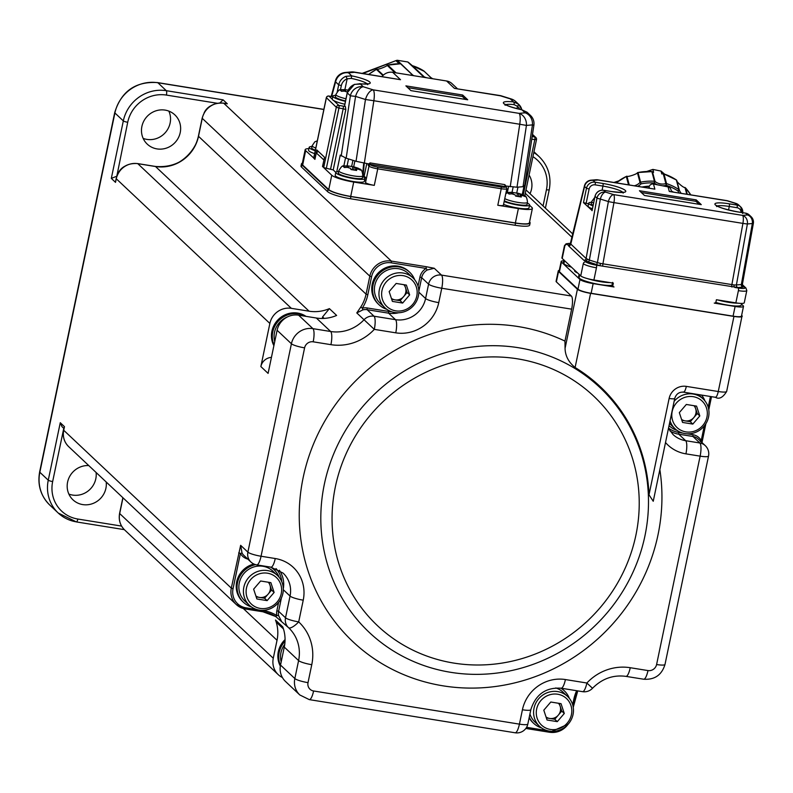 <?xml version="1.0" encoding="UTF-8"?>
<svg xmlns="http://www.w3.org/2000/svg" width="793" height="793" viewBox="0 0 793 793"><rect width="100%" height="100%" fill="white"/><g stroke="black" fill="none" stroke-linecap="round" stroke-linejoin="round"><path stroke-width="1.19" d="M115.976 180.199L115.52 182.36L111.317 178.385L123.321 120.903L114.906 112.973L39.838 472.261L48.264 480.191L60.268 422.709L64.481 426.674L63.727 430.272L231.298 588.119L240.646 545.326L247.882 552.146A11.171 1.883 11.8 0 0 261.056 556.24L304.591 347.849A11.171 1.883 -168.2 0 1 291.418 343.756L277.104 330.275L268.093 373.384L260.857 366.564L269.868 323.445A18.616 17.694 -46.7 0 1 291.358 308.338L309.101 311.203A37.231 35.398 -46.7 0 0 329.392 308.626L322.582 316.922L322.255 318.479M116.829 176.224L111.317 178.385M204.118 112.874A14.145 13.451 -46.7 0 1 210.74 105.846M179.228 162.079A41.702 39.64 133.3 0 0 195.425 144.881M118.137 173.3A14.145 13.451 -46.7 0 1 124.759 166.262M63.955 428.527L61.973 426.654L60.268 422.709M64.164 428.18L64.481 426.674M282.397 677.519A18.616 17.694 -46.7 0 1 278.254 674.655A18.616 17.694 -46.7 0 1 273.278 658.249L277.035 640.278A37.231 35.398 -46.7 0 0 275.488 620.037L278.016 623.804L283.458 628.928M219.839 102.941L223.091 99.839L227.304 103.804L223.755 103.239A3.727 0.971 -80.8 0 0 223.586 103.149C212.593 102.456 205.446 107.451 202.165 118.147L198.409 136.118A3.727 0.624 -168.2 0 1 198.577 135.98M225.747 103.556L227.304 103.804M157.004 148.906A20.103 19.111 -46.7 0 1 147.27 144.148A20.103 19.111 -46.7 0 1 143.82 121.071A20.103 19.111 -46.7 0 1 165.113 110.108A20.103 19.111 -46.7 0 1 174.847 114.866A20.103 19.111 -46.7 0 1 180.219 132.59A20.103 19.111 -46.7 0 1 157.004 148.906M106.212 482.005A20.103 19.111 -46.7 0 1 105.915 488.27A20.103 19.111 -46.7 0 1 92.365 503.704A20.103 19.111 -46.7 0 1 72.966 499.818A20.103 19.111 -46.7 0 1 67.593 482.104A20.103 19.111 -46.7 0 1 88.766 465.57M529.565 221.921L529.615 221.961A19.359 3.261 -168.2 0 1 530.111 222.942L529.665 225.103A19.359 3.261 -168.2 0 1 515.093 225.271L350.437 198.736A19.359 3.261 -168.2 0 1 327.598 191.638L301.499 167.045A19.359 3.261 -168.2 0 1 301.003 166.064L301.449 163.903A19.359 3.261 -168.2 0 1 302.361 163.18M530.111 222.942A19.359 3.261 -168.2 0 1 515.539 223.111L350.883 196.585A19.359 3.261 -168.2 0 1 328.054 189.487L301.955 164.894A19.359 3.261 -168.2 0 1 301.449 163.903M168.85 111.109A20.103 19.111 -46.7 0 1 170.118 123.074A20.103 19.111 -46.7 0 1 143.156 138.388M96.112 472.489A20.103 19.111 -46.7 0 1 95.814 478.754A20.103 19.111 -46.7 0 1 68.852 494.069M529.09 175.065A20.103 19.111 -46.7 0 1 531.518 189.19A20.103 19.111 -46.7 0 1 530.021 193.68M529.546 205.248L531.905 207.469A18.616 3.132 -168.2 0 1 532.39 208.42L529.387 222.793A18.616 3.132 -168.2 0 1 515.371 222.952L350.714 196.426A18.616 3.132 -168.2 0 1 328.758 189.596L302.658 165.013A18.616 3.132 -168.2 0 1 302.183 164.062L305.176 149.689A18.616 3.132 -168.2 0 1 308.903 148.618M532.39 208.42A18.616 3.132 -168.2 0 1 518.374 208.579L497.796 205.268L501.245 188.734L377.755 168.84L374.296 185.364L353.718 182.053A18.616 3.132 -168.2 0 1 331.761 175.223L323.683 167.61L336.291 107.253A2.23 2.121 -46.7 0 1 338.869 105.439L333.665 100.533M313.79 158.055L305.662 150.64A18.616 3.132 -168.2 0 1 305.176 149.689M318.35 151.413L316.278 152.9L314.92 159.363L314.335 158.808A2.23 0.585 -80.8 0 0 314.434 158.858A2.23 0.585 -80.8 0 0 315.287 157.123L316.794 149.946L324.535 157.242L323.038 164.429A2.23 0.585 -80.8 0 0 323.088 167.055L322.503 166.5L324.109 159.274M335.786 172.368L333.209 169.94L323.683 167.61M374.296 185.364A7.444 1.249 -168.2 0 1 365.523 182.638L366.326 178.237L364.146 176.185A14.145 2.379 11.8 0 0 363.194 175.521L362.926 175.263M365.811 180.725A17.129 2.885 11.8 0 0 364.631 179.981M362.679 176.571A14.898 2.508 -168.2 0 1 364.552 177.741A14.898 2.508 -168.2 0 1 364.939 178.494L364.344 181.369A14.898 2.508 -168.2 0 1 351.2 181.161A14.898 2.508 -168.2 0 1 335.568 176.036A14.898 2.508 -168.2 0 1 335.181 175.283L335.786 172.408A14.898 2.508 -168.2 0 1 338.621 171.546M326.32 168.433L338.928 108.066L336.291 107.253L326.409 97.698M332.247 99.194L328.936 96.082A2.23 2.121 133.3 0 0 326.359 97.896L313.741 158.253M314.633 153.604A14.898 2.508 -168.2 0 1 308.953 150.967A14.898 2.508 -168.2 0 1 308.576 150.214L309.171 147.339A14.898 2.508 -168.2 0 1 312.016 146.487M322.801 155.597L320.828 153.743M532.43 134.81L534.76 137.001A2.23 2.121 -46.7 0 1 536.435 139.499L534.809 139.627L523.261 194.929M506.846 188.675L506.261 186.979A1.487 1.417 133.3 0 0 505.537 186.633A5.957 1.001 -168.2 0 1 501.206 186.979L501.245 188.734A7.444 1.249 -168.2 0 0 506.846 188.675L503.396 205.199A7.444 1.249 -168.2 0 1 497.796 205.268M527.335 203.107A14.898 2.508 -168.2 0 1 529.209 204.267A14.898 2.508 -168.2 0 1 529.595 205.02L529 207.895A14.898 2.508 -168.2 0 1 519.405 208.272A14.898 2.508 -168.2 0 1 503.575 204.366M362.758 172.933L363.719 163.12M345.5 157.985L343.855 165.886M505.537 186.633L370.123 164.369L370.034 162.912L368.854 163.953L356.037 161.296L346.154 158.194L340.247 155.061L336.757 171.764M346.154 158.194L355.571 96.389L350.377 95.814L347.284 92.9L344.588 105.836L345.391 106.599L345.817 109.573L333.209 169.94M364.939 178.494A14.898 2.508 -168.2 0 1 351.805 178.286A14.898 2.508 -168.2 0 1 336.163 173.161A14.898 2.508 -168.2 0 1 335.786 172.408M332.743 96.696L328.936 96.082A2.23 0.585 -80.8 0 0 328.837 96.032A2.23 0.585 -80.8 0 0 328.718 96.052M315.237 150.729A14.898 2.508 -168.2 0 1 309.557 148.093A14.898 2.508 -168.2 0 1 309.171 147.339M354.055 72.044A11.171 11.171 0 0 0 351.289 71.945A11.171 9.625 84.9 0 1 354.53 72.292A11.171 2.914 99.2 0 0 354.055 72.044L400.515 79.706L392.654 72.302A11.171 10.616 133.3 0 0 382.018 76.554M392.654 72.302L446.588 80.985A11.171 10.616 -46.7 0 1 452 83.632L457.363 88.687M454.448 88.39L499.957 95.547A11.171 2.914 -80.8 0 1 500.433 95.804L454.448 88.39L446.588 80.985M532.162 136.584L534.76 137.001A2.23 0.585 99.2 0 1 534.809 139.627L531.776 139.142M523.955 186.533L522.29 194.493M516.709 193.125L517.958 187.138M529.595 205.02A14.898 2.508 -168.2 0 1 520 205.397A14.898 2.508 -168.2 0 1 504.17 201.491M363.194 175.521L364.245 163.209M341.208 155.973L350.377 95.814A11.171 10.616 -46.7 0 1 363.283 86.754L360.062 83.721L354.392 84.484M353.143 178.068A12.291 2.072 -168.2 0 1 338.333 172.933L338.78 170.782A12.291 2.072 -168.2 0 0 353.589 175.907A12.291 2.072 -168.2 0 0 362.837 175.808L362.391 177.959A12.291 2.072 -168.2 0 1 353.143 178.068M367.238 83.919A16.752 2.815 11.8 0 0 351.259 78.398L347.156 78.844L344.905 89.609M337.243 91.76L338.7 84.811A11.171 10.616 -46.7 0 1 345.976 76.326L351.715 75.86L348.504 72.827A11.171 10.616 133.3 0 0 335.608 81.897A11.171 4.024 -164.8 0 1 335.469 80.688L331.206 96.409M315.346 150.194A12.291 2.072 -168.2 0 1 311.728 147.875L312.174 145.714A12.291 2.072 -168.2 0 0 315.802 148.033M467.711 99.779L410.933 90.63L405.887 85.872L462.666 95.021L467.711 99.779M518.434 104.121A11.171 10.616 -46.7 0 1 518.82 104.468L515.728 101.554A11.171 10.616 133.3 0 0 510.315 98.897A11.171 5.551 -72.6 0 1 511.406 99.016L501.523 95.923A11.171 5.551 107.4 0 0 500.433 95.804L510.315 98.897L513.537 101.93L518.434 104.121A2.23 0.694 130.3 0 1 517.482 106.292L514.072 104.626A16.752 2.815 11.8 0 0 505.746 104.706M524.312 185.473L523.023 186.692L516.996 187.227L505.696 185.998L504.883 184.64L504.972 186.097A1.487 1.417 -46.7 0 1 505.696 186.444L506.261 186.979M524.629 185.998L533.887 125.284L532.45 124.888A11.171 9.625 -95.1 0 0 525.095 112.824L521.883 109.791L527.018 112.2A2.23 0.694 -49.7 0 0 527.008 112.19L527.414 112.556A11.171 10.616 133.3 0 0 527.028 112.21L521.883 109.791A18.992 3.192 -168.2 0 1 503.872 103.635A18.992 3.192 -168.2 0 1 513.537 101.93A2.23 1.071 -83.5 0 1 514.072 104.626M356.037 161.296L365.464 99.492L355.571 96.389A11.171 5.551 -72.6 0 1 363.283 86.754L373.166 89.847A11.171 2.914 99.2 0 1 373.85 100.741L365.464 99.492A11.171 5.551 -72.6 0 1 373.166 89.847L519.068 113.359A11.171 9.625 84.9 0 1 526.423 125.423L519.752 124.243A11.171 2.914 -80.8 0 0 519.068 113.359L525.095 112.824A11.171 10.616 -46.7 0 1 530.507 115.471L527.414 112.556M504.774 198.627A12.291 2.072 -168.2 0 0 518.245 202.443A12.291 2.072 -168.2 0 0 527.494 202.334L527.048 204.495A12.291 2.072 -168.2 0 1 517.799 204.594A12.291 2.072 -168.2 0 1 504.318 200.778M345.976 76.326L347.156 78.844A8.941 8.495 133.3 0 0 341.337 85.624L340.465 89.768M400.515 79.706L354.53 72.292L348.504 72.827A11.171 9.625 -95.1 0 0 345.262 72.48A11.171 11.171 0 0 0 335.469 80.688M407.79 87.666L462.359 96.459L462.666 95.021M462.359 96.459L465.511 99.422M355.224 170.059L355.522 168.641L356.652 170.465L350.972 169.553L350.437 168.275A6.334 1.061 -168.2 0 1 347.364 167.323L344.39 167.511L343.042 166.243L346.016 166.054A6.334 1.061 -168.2 0 1 347.909 165.896L353.589 166.817A6.334 1.061 -168.2 0 1 356.662 167.769L359.794 169.048C361.39 169.206 362.401 171.457 362.837 175.808M352.201 169.593L352.776 166.817L356.662 167.769M359.259 169.365L359.368 168.869L360.716 170.138L358.01 169.038A6.334 1.061 -168.2 0 1 356.116 169.196M317.15 141.58L316.437 141.174L317.269 140.976M519.881 196.585L520.178 195.167L521.308 197.001L515.628 196.079L515.093 194.81A6.334 1.061 -168.2 0 1 512.02 193.849L509.047 194.037L507.698 192.768L510.672 192.58A6.334 1.061 -168.2 0 1 512.565 192.431L518.245 193.343A6.334 1.061 -168.2 0 1 521.318 194.295L524.451 195.574C526.046 195.732 527.058 197.982 527.494 202.334M516.858 196.119L517.433 193.353L521.318 194.295M523.915 195.891L524.024 195.395L525.372 196.664L522.666 195.564A6.334 1.061 -168.2 0 1 520.773 195.722M347.364 167.323L350.437 168.275M348.286 167.472L348.504 166.451L346.016 166.054M348.504 166.451L347.909 165.896M353.678 169.761L354.174 167.373M355.522 168.641L358.01 169.038M512.02 193.849L515.093 194.81M512.942 193.998L513.16 192.986L510.672 192.58M513.16 192.986L512.565 192.431M518.335 196.287L518.83 193.898M520.178 195.167L522.666 195.564M426.793 77.803A48.779 46.361 133.3 0 0 424.414 77.02L424.542 77.436M423.948 77.337L423.759 77.03A11.915 11.33 -46.7 0 1 423.155 77.208M431.977 78.636L423.789 70.914A48.779 46.361 133.3 0 0 412.39 65.69L424.414 77.02A1.12 1.061 133.3 0 0 423.759 77.03L407.751 61.963L397.263 60.278L413.312 75.622M412.796 75.543L412.647 75.127A48.779 46.361 133.3 0 0 410.11 75.107M432.78 78.765L430.976 77.664M395.737 60.714L397.263 60.278A7.444 7.078 -46.7 0 0 395.905 60.645L399.166 63.727M407.751 61.963L408.871 62.736A7.444 7.078 133.3 0 0 407.751 61.963M400.653 63.787L400.624 63.797A48.779 46.361 133.3 0 0 387.856 65.125L387.093 65.284C387.569 66.156 376.794 70.27 376.883 69.14L383.297 75.176M412.142 65.591L423.997 71.231M396.054 72.847L387.856 65.125L387.093 65.284L394.934 72.669M382.91 75.543L376.427 69.437L376.883 69.14L376.427 69.437A48.779 46.361 133.3 0 0 368.735 74.413M344.836 104.23A14.898 2.508 -168.2 0 1 332.634 99.809A14.898 2.508 -168.2 0 1 332.247 99.056L332.852 96.181A14.898 2.508 -168.2 0 1 335.687 95.329M345.441 101.355A14.898 2.508 -168.2 0 1 333.238 96.934A14.898 2.508 -168.2 0 1 332.852 96.181M345.53 100.919A12.291 2.072 -168.2 0 1 335.399 96.706L335.855 94.555A12.291 2.072 -168.2 0 0 345.976 98.768M347.433 91.978L344.43 91.096L341.456 91.284L340.108 90.015L343.082 89.827A6.334 1.061 -168.2 0 1 344.975 89.668L348.147 90.124M345.351 91.245L345.57 90.224L343.082 89.827M345.57 90.224L344.975 89.668M260.857 366.564A11.171 10.616 -46.7 0 1 271.444 357.385M273.892 345.669A22.343 21.233 -46.7 0 1 271.91 331.206A22.343 21.233 -46.7 0 1 306.009 316.357M63.797 429.945A3.727 0.624 11.8 0 0 63.638 430.074A3.727 0.624 11.8 0 0 63.727 430.272A18.616 17.694 133.3 0 0 68.713 446.677L236.274 604.534L245.285 608.945A18.616 17.694 -46.7 0 1 236.274 604.534A18.616 17.694 -46.7 0 1 231.298 588.119L233.053 588.664L240.418 553.435L238.663 552.89M247.753 559.055A12.658 12.034 -46.7 0 1 240.418 553.425L242.034 552.999L240.646 545.326M242.034 552.999A11.171 10.616 133.3 0 0 243.966 555.487L250.875 561.989A11.171 10.616 -46.7 0 1 247.882 552.146L291.418 343.756A18.616 17.694 -46.7 0 1 312.918 328.649L298.604 315.168A18.616 17.694 133.3 0 0 277.104 330.275M298.604 315.168L316.348 318.023A37.231 35.398 133.3 0 0 336.629 315.445L329.392 308.626M274.031 345.005A22.343 21.233 -46.7 0 1 272.752 331.999A22.343 21.233 -46.7 0 1 305.414 316.258M426.158 266.696L434.237 268.262L441.483 275.092A11.171 10.616 133.3 0 0 428.587 284.152L421.678 277.649L419.923 277.104A12.658 12.034 -46.7 0 1 426.188 268.44L426.158 266.696L391.326 261.085A18.616 17.694 -46.7 0 0 369.825 276.192L202.255 118.335L198.508 136.307A3.727 0.624 -168.2 0 1 198.409 136.109C194.949 152.335 180.923 168.532 155.359 166.431A3.727 0.971 -80.8 0 0 155.18 166.461M669.123 398.463L649.001 494.802L653.244 501.275L674.734 398.403A7.444 1.249 -168.2 0 1 669.123 398.463A14.898 14.155 -46.7 0 1 686.322 386.379L718.26 391.524A11.171 1.883 11.8 0 0 726.666 391.435L742.07 315.773C742.912 317.101 740.206 317.319 733.951 316.437L590.587 293.341A11.171 1.883 -168.2 0 1 577.413 289.247L558.55 271.474L556.379 281.892L571.366 296.017A11.171 2.914 99.2 0 1 571.634 309.161L441.76 288.246A11.171 1.883 -168.2 0 1 428.587 284.152L425.583 298.525A11.171 1.883 11.8 0 0 438.757 302.619A37.231 35.398 -46.7 0 1 395.766 332.832L374.306 329.373L364.027 319.748A11.171 10.616 -46.7 0 1 374.038 316.219A11.171 2.914 99.2 0 1 374.306 329.373A48.403 46.014 -46.7 0 1 330.929 344.668L313.185 341.813A11.171 2.914 -80.8 0 0 312.918 328.649L330.661 331.504L316.348 318.023M556.379 281.892A11.171 1.883 -168.2 0 1 556.081 281.327L558.262 270.909A11.171 1.883 11.8 0 0 558.55 271.474M251.381 606.913A22.343 21.233 -46.7 0 1 243.501 602.313L242.658 601.52A22.343 21.233 -46.7 0 1 236.691 581.824A22.343 21.233 -46.7 0 1 253.929 564.041M271.107 567.203A22.343 21.233 -46.7 0 1 273.298 568.987L274.14 569.78A22.343 21.233 -46.7 0 1 279.205 577.373M250.875 561.989A11.171 11.171 0 0 0 256.754 564.884A11.171 2.914 -80.8 0 0 261.056 556.24L275.25 558.53A37.231 35.398 -46.7 0 1 303.233 600.172L298.693 621.89A11.171 3.469 133.1 0 1 288.543 627.679A11.171 3.469 133.1 0 1 288.533 627.669A11.171 10.616 -46.7 0 1 288.503 627.65A11.171 10.616 -46.7 0 1 285.52 617.797A11.171 1.883 11.8 0 0 298.693 621.89A48.403 46.014 -46.7 0 1 311.768 664.683L308.011 682.644A7.444 7.078 133.3 0 0 313.602 690.981L519.425 724.138A11.171 1.883 11.8 0 0 527.831 724.039L530.834 709.676A11.171 1.883 -168.2 0 1 522.428 709.765A37.231 35.398 -46.7 0 1 565.419 679.551L586.87 683.011L592.51 688.265C602.085 678.639 613.237 674.674 625.945 676.37A11.171 2.914 -80.8 0 0 630.247 667.716L647.99 670.571A7.444 7.078 133.3 0 0 656.594 664.534L700.13 456.144A11.171 2.914 -80.8 0 0 699.852 442.99L685.658 440.7A11.171 2.914 99.2 0 1 685.935 453.854A37.231 35.398 -46.7 0 1 665.515 442.534M659.855 469.595A186.177 176.968 133.3 0 1 475.463 688.056A186.177 176.968 133.3 0 1 303.164 477.604A186.177 176.968 -46.7 0 1 564.963 341.099L571.634 309.161M418.833 292.161L425.583 298.525A26.07 24.771 -46.7 0 1 395.489 319.668L374.038 316.219L367.129 309.706A11.171 10.616 133.3 0 0 362.907 309.865L356.781 312.918L360.756 307.069A37.231 35.398 133.3 0 0 366.069 294.153L369.825 276.192L371.58 276.737L367.833 294.709L366.069 294.153L198.508 136.307A37.231 35.398 -46.7 0 1 155.517 166.52L137.774 163.655A18.616 17.694 133.3 0 0 116.274 178.762L115.52 182.36M274.755 341.515A20.479 19.468 -46.7 0 1 287.591 316.843M371.58 276.737A17.129 16.276 133.3 0 1 391.355 262.84L426.188 268.45L427.209 270.007L434.237 268.262M571.366 296.017L441.483 275.092A11.171 2.914 99.2 0 1 441.76 288.246L438.757 302.619M649.001 494.802A169.048 160.682 133.3 0 0 575.094 367.506C568.581 362.183 565.24 355.799 565.062 348.345L564.963 341.099M559.313 270.363A11.171 1.883 11.8 0 0 558.262 270.909M313.602 690.981A11.171 2.914 -80.8 0 1 309.3 699.624L515.123 732.782A11.171 2.914 -80.8 0 0 519.425 724.138L522.428 709.765M275.488 620.037L282.734 626.857A37.231 35.398 -46.7 0 1 284.281 647.098L280.524 665.069A18.616 17.694 133.3 0 0 285.5 681.474L299.813 694.965A18.616 17.694 133.3 0 1 294.837 678.55A11.171 1.883 11.8 0 0 308.011 682.644M280.335 666.13A22.343 21.233 -46.7 0 1 278.333 651.628A22.343 21.233 -46.7 0 1 285.064 639.604M288.474 627.62L275.677 616.498L288.503 627.65A11.171 11.171 0 0 0 288.543 627.679A37.231 35.398 -46.7 0 1 288.642 627.769A37.231 35.398 -46.7 0 1 298.594 660.589A11.171 1.883 11.8 0 0 311.768 664.683M245.424 608.965L263.028 611.799A37.231 35.398 -46.7 0 1 275.677 616.498L276.807 615.576L278.571 615.556A11.171 10.616 -46.7 0 1 278.621 611.294L276.856 610.749L278.591 602.472M243.501 602.313A22.343 21.233 -46.7 0 1 237.523 582.617A22.343 21.233 -46.7 0 1 255.624 564.646M270.601 567.124A22.343 21.233 -46.7 0 1 274.14 569.78M565.419 679.551A11.171 2.914 -80.8 0 1 561.117 688.205L582.568 691.665A11.171 2.914 -80.8 0 0 586.87 683.011A48.403 46.014 -46.7 0 1 630.247 667.716M656.594 664.534A11.171 1.883 -168.2 0 0 665 664.435L708.536 456.044A11.171 1.883 -168.2 0 1 700.13 456.144L685.935 453.854M362.907 309.865L362.302 308.14L360.756 307.069M386.905 309.359A22.343 21.233 -46.7 0 1 379.024 304.75L378.182 303.957A22.343 21.233 -46.7 0 1 372.214 284.271A22.343 21.233 -46.7 0 1 387.262 267.132A22.343 21.233 -46.7 0 1 408.821 271.434L409.664 272.227A22.343 21.233 -46.7 0 1 414.729 279.82M741.465 304.145L743.219 305.801A11.171 1.883 -168.2 0 1 743.507 306.366L741.475 316.07A11.171 1.883 -168.2 0 1 733.069 316.159L591.122 293.291A11.171 1.883 -168.2 0 1 577.958 289.197L559.432 271.751A11.171 1.883 -168.2 0 1 559.144 271.176L561.166 261.482A11.171 1.883 -168.2 0 1 563.803 260.828M561.275 688.225A22.343 21.233 -46.7 0 1 563.466 690.019L564.309 690.812A22.343 21.233 -46.7 0 1 569.374 698.405M541.55 727.934A22.343 21.233 -46.7 0 1 533.669 723.335L532.827 722.542A22.343 21.233 -46.7 0 1 529.129 717.843M280.454 665.436A22.343 21.233 -46.7 0 1 279.176 652.421A22.343 21.233 -46.7 0 1 285.024 641.279M278.571 615.556L281.287 620.84M249.319 605.237L244.779 600.955A20.479 19.468 -46.7 0 1 241.26 577.453A20.479 19.468 -46.7 0 1 262.949 566.281A20.479 19.468 -46.7 0 1 272.861 571.138L277.411 575.421A20.479 19.468 -46.7 0 1 280.92 598.923A20.479 19.468 -46.7 0 1 259.242 610.095A20.479 19.468 -46.7 0 1 249.319 605.237A20.479 19.468 -46.7 0 1 245.81 581.735A20.479 19.468 -46.7 0 1 267.499 570.573A20.479 19.468 -46.7 0 1 277.411 575.421M379.024 304.75A22.343 21.233 -46.7 0 1 373.047 285.064A22.343 21.233 -46.7 0 1 388.104 267.925A22.343 21.233 -46.7 0 1 409.664 272.227M704.273 425.95L701.23 440.541L702.35 440.531L705.79 423.849M708.536 456.044A11.171 11.171 0 0 0 705.264 445.636A11.171 10.616 133.3 0 0 699.852 442.99L692.943 436.477L692.913 434.723A12.658 12.034 -46.7 0 1 701.22 440.541L700.278 441.612M702.291 440.581L701.944 442.504M742.872 285.639A2.23 2.121 133.3 0 0 743.576 286.065L744.082 286.769L742.793 287.116A2.23 1.913 85.2 0 1 741.346 284.548L736.41 284.955A2.23 1.913 -94.8 0 0 737.857 287.532L596.405 265.149A2.23 0.585 99.2 0 1 596.455 267.786L593.907 279.998L613.336 283.131L612.89 285.282A1.487 1.417 133.3 0 0 614.01 286.957L593.154 283.597A11.171 1.883 -168.2 0 1 579.98 279.493L561.454 262.047A11.171 1.883 -168.2 0 1 561.166 261.482M743.507 306.366A11.171 1.883 -168.2 0 1 735.101 306.465L714.245 303.104A1.487 1.417 133.3 0 0 715.96 301.895L716.416 299.734L735.845 302.867L738.402 290.654A2.23 0.585 -80.8 0 0 738.342 288.018L734.833 287.453A2.23 1.239 95.2 0 1 734.08 284.955L600.529 263.435L599.904 265.714L583.896 260.332A2.23 2.121 133.3 0 0 586.106 258.498L570.801 244.075A2.23 2.121 -46.7 0 1 568.591 245.909L568.105 245.146L569.384 244.799A2.23 1.913 -94.8 0 0 569.761 244.868M560.78 688.155A22.343 21.233 -46.7 0 1 564.309 690.812M533.669 723.335A22.343 21.233 -46.7 0 1 529.248 717.259M281.178 661.937A20.479 19.468 -46.7 0 1 284.746 644.352M384.843 307.684L380.303 303.402A20.479 19.468 -46.7 0 1 376.784 279.899A20.479 19.468 -46.7 0 1 398.473 268.728A20.479 19.468 -46.7 0 1 408.385 273.585L412.935 277.867A20.479 19.468 -46.7 0 1 416.444 301.37A20.479 19.468 -46.7 0 1 394.765 312.531A20.479 19.468 -46.7 0 1 384.843 307.684A20.479 19.468 -46.7 0 1 381.334 284.181A20.479 19.468 -46.7 0 1 403.022 273.01A20.479 19.468 -46.7 0 1 412.935 277.867M577.601 272.961A14.898 2.508 -168.2 0 1 574.588 270.7L574.697 270.215M612.176 285.232A17.872 3.003 -168.2 0 1 594.591 283.537A17.872 3.003 -168.2 0 1 579.009 278.026A17.872 3.003 -168.2 0 1 578.543 277.114L579.148 274.239M571.456 267.172A17.872 3.003 -168.2 0 1 563.853 263.752A17.872 3.003 -168.2 0 1 563.387 262.84L563.992 259.965M593.907 279.998A11.171 1.883 -168.2 0 1 580.734 275.905L562.207 258.449A11.171 1.883 -168.2 0 1 561.92 257.884L564.467 245.671A11.171 1.883 -168.2 0 0 564.755 246.236A2.23 2.121 -46.7 0 1 567.342 244.422A8.941 1.507 -168.2 0 1 570.653 243.51M738.402 290.654A11.171 1.883 -168.2 0 0 746.808 290.555L744.26 302.777A11.171 1.883 -168.2 0 1 735.845 302.867M741.614 303.422L741.286 305.008A17.872 3.003 -168.2 0 1 715.722 302.44M612.226 284.509L612.196 284.637A1.487 1.417 133.3 0 0 612.592 285.946L613.286 286.6M555.764 687.937A20.479 19.468 -46.7 0 1 563.03 692.17L567.58 696.452A20.479 19.468 -46.7 0 1 571.089 719.955A20.479 19.468 -46.7 0 1 549.41 731.116A20.479 19.468 -46.7 0 1 539.498 726.269A20.479 19.468 -46.7 0 1 535.979 702.767A20.479 19.468 -46.7 0 1 557.667 691.595A20.479 19.468 -46.7 0 1 567.58 696.452M539.498 726.269L534.948 721.987A20.479 19.468 -46.7 0 1 529.942 713.968M260.193 608.409A18.249 17.347 -46.7 0 1 246.484 588.01A18.249 17.347 -46.7 0 1 267.548 573.2A18.249 17.347 -46.7 0 1 281.257 593.61A18.249 17.347 -46.7 0 1 260.193 608.409M701.527 395.063A22.343 21.233 -46.7 0 1 704.898 400.842M677.073 430.381A22.343 21.233 -46.7 0 1 669.193 425.782A22.343 21.233 -46.7 0 1 669.044 425.643L669.193 425.782M609.976 282.586A17.872 3.003 -168.2 0 1 586.661 278.393M580.902 276.043A17.872 3.003 -168.2 0 1 579.604 275.151A17.872 3.003 -168.2 0 1 579.138 274.398M565.706 261.749A17.872 3.003 -168.2 0 1 564.447 260.877A17.872 3.003 -168.2 0 1 563.982 260.124M672.018 191.797A44.686 43.893 165.1 0 0 671.443 191.5M649.219 186.514A44.686 43.893 165.1 0 0 643.103 187.138M737.966 303.174A17.872 3.003 -168.2 0 1 717.576 299.923M256.873 598.963L253.631 589.159L260.629 581.001L270.869 582.647L274.12 592.46L267.122 600.618L256.873 598.963M674.129 401.308A20.479 19.468 -46.7 0 1 693.191 394.042A20.479 19.468 -46.7 0 1 703.104 398.899A20.479 19.468 -46.7 0 1 706.613 422.401A20.479 19.468 -46.7 0 1 684.934 433.563A20.479 19.468 -46.7 0 1 675.021 428.706L670.472 424.424A20.479 19.468 -46.7 0 1 669.5 423.442M698.514 394.577A20.479 19.468 -46.7 0 1 698.554 394.617L703.104 398.899M395.717 310.856A18.249 17.347 -46.7 0 1 382.008 290.446A18.249 17.347 -46.7 0 1 403.072 275.647A18.249 17.347 -46.7 0 1 416.781 296.057A18.249 17.347 -46.7 0 1 395.717 310.856M597.545 179.862A7.444 1.943 99.2 0 1 597.803 179.842A7.444 1.943 99.2 0 1 598.12 180.001L654.859 189.15L597.803 179.842A7.444 7.444 0 0 0 595.999 179.773A7.444 6.394 85.2 0 1 598.12 180.001L593.184 180.417L595.087 182.212L602.888 183.47A18.992 3.192 -168.2 0 1 625.28 190.429A18.992 3.192 -168.2 0 1 611.482 191.559L603.671 190.3L605.574 192.094A7.444 3.648 107.3 0 0 600.351 199.053A7.444 0.506 -169.8 0 1 596.98 198.141A7.444 7.078 -46.7 0 1 605.574 192.094L613.613 194.602A7.444 1.943 99.2 0 1 613.941 202.612A7.444 0.506 -169.8 0 1 608.39 201.561L597.407 262.562L600.529 263.435M649.437 188.159L649.11 186.94L648.872 188.07M649.11 186.94A3.727 3.658 -14.9 0 1 653.501 184.045L668.073 186.88A3.727 3.658 -14.9 0 1 670.928 189.557M672.613 191.896A44.686 43.893 165.1 0 0 671.374 191.222M649.328 186.236A44.686 43.893 165.1 0 0 642.28 186.999M742.248 283.646L741.346 284.548L752.339 223.547A7.444 6.394 -94.8 0 0 747.521 214.962L745.618 213.168L737.807 211.919A18.992 3.192 -168.2 0 1 715.415 204.951A18.992 3.192 -168.2 0 1 729.223 203.821L737.024 205.08A7.444 7.078 -46.7 0 1 740.632 206.844L738.729 205.05A7.444 7.078 133.3 0 0 735.121 203.286L727.092 200.788A7.444 1.943 -80.8 0 0 726.775 200.619L669.292 191.47L727.092 200.788A7.444 3.648 -72.7 0 1 727.805 200.857A7.444 7.444 0 0 0 726.775 200.619M734.08 284.955L736.41 284.955L747.393 223.953A7.444 0.506 -169.8 0 1 742.912 223.388A7.444 1.943 -80.8 0 0 742.585 215.379L613.613 194.602A7.444 3.648 107.3 0 0 608.39 201.561L600.351 199.053L589.368 260.054L597.407 262.562A2.23 1.09 -72.7 0 1 595.84 264.654M603.463 190.27A2.23 0.585 99.2 0 1 603.582 190.251A2.23 0.585 99.2 0 1 603.671 190.3A7.444 7.078 133.3 0 0 595.077 196.347L596.98 198.141L586.106 258.498L589.368 260.054A2.23 1.09 -72.7 0 1 587.801 262.146M557.717 694.232A18.249 17.347 -46.7 0 1 571.426 714.632A18.249 17.347 -46.7 0 1 550.362 729.441A18.249 17.347 -46.7 0 1 536.653 709.031A18.249 17.347 -46.7 0 1 557.717 694.232M269.035 582.349L271.593 590.081L274.12 592.46M271.593 590.081L264.594 598.239L267.122 600.618M264.594 598.239L256.189 596.881M675.021 428.706A20.479 19.468 -46.7 0 1 670.045 420.825M392.396 301.409L389.155 291.596L396.153 283.448L406.393 285.093L409.644 294.897L402.646 303.055L392.396 301.409M570.801 244.075L584.58 186.464A7.444 7.078 -46.7 0 1 593.184 180.417A7.444 6.394 85.2 0 0 591.063 180.18L595.999 179.773M701.27 204.644L644.491 195.494L639.436 190.736L696.214 199.886L701.27 204.644M742.843 285.619L742.446 284.043L753.35 223.467A7.444 0.506 -169.8 0 1 752.339 223.547L747.393 223.953A7.444 6.394 -94.8 0 0 742.585 215.379L747.521 214.962A7.444 7.078 -46.7 0 1 751.13 216.727L749.226 214.933A7.444 7.078 133.3 0 0 745.618 213.168A2.23 0.585 -80.8 0 0 745.519 213.119A2.23 0.585 -80.8 0 0 745.42 213.139M547.041 719.994L543.8 710.181L550.798 702.023L561.038 703.678L564.289 713.482L557.291 721.64L547.041 719.994M268.292 582.231A9.308 8.852 -46.7 0 1 255.871 595.949M685.886 431.888A18.249 17.347 -46.7 0 1 672.177 411.478A18.249 17.347 -46.7 0 1 693.241 396.678A18.249 17.347 -46.7 0 1 706.95 417.078A18.249 17.347 -46.7 0 1 685.886 431.888M404.559 284.796L407.116 292.518L409.644 294.897M407.116 292.518L400.118 300.676L402.646 303.055M400.118 300.676L391.712 299.328M592.113 210.522L583.479 202.621L586.483 188.258L584.58 186.464A7.444 1.992 -166.6 0 1 584.431 185.879L570.018 244.868M717.288 206.031A16.752 2.815 -168.2 0 1 729.273 206.458L737.084 207.716A2.23 0.585 -80.8 0 0 737.024 205.08L735.121 203.286A7.444 3.648 -72.7 0 1 735.835 203.365A7.444 3.648 -72.7 0 1 736.3 203.583M641.339 192.53L695.917 201.323L696.214 199.886M695.917 201.323L699.059 204.287M673.287 192.005A45.429 44.616 165.1 0 0 671.304 190.944M649.358 186.177A45.429 44.616 165.1 0 0 642.181 186.989M559.204 703.381L561.761 711.103L564.289 713.482M561.761 711.103L554.763 719.261L557.291 721.64M554.763 719.261L546.357 717.903M682.565 422.441L679.323 412.628L686.322 404.47L696.561 406.125L699.813 415.928L692.814 424.086L682.565 422.441M403.815 284.677A9.308 8.852 -46.7 0 1 391.395 298.396M588.555 203.841L583.479 202.621M592.391 208.797A14.898 2.508 -168.2 0 1 588.485 206.785A14.898 2.508 -168.2 0 1 588.099 206.031L588.703 203.157A14.898 2.508 -168.2 0 1 591.548 202.294M558.46 703.262A9.308 8.852 -46.7 0 1 546.05 716.981M694.727 405.828L697.285 413.549L699.813 415.928M697.285 413.549L690.287 421.707L692.814 424.086M690.287 421.707L681.881 420.349M592.995 205.922A14.898 2.508 -168.2 0 1 589.09 203.91A14.898 2.508 -168.2 0 1 588.703 203.157M681.167 193.274A11.915 11.707 -14.9 0 1 679.333 190.122L678.055 191.024L678.917 189.606A50.266 49.374 165.1 0 0 666.536 183.599L666.239 185.294L665.872 183.589A11.915 11.707 -14.9 0 1 655.048 181.488L654.275 182.975L654.433 181.25A50.266 49.374 165.1 0 0 640.595 182.172L641.071 183.847L640.01 182.489A11.915 11.707 -14.9 0 1 634.44 185.74M693.984 405.709A9.308 8.852 -46.7 0 1 681.574 419.418M593.124 205.268A12.291 2.072 -168.2 0 1 591.251 203.682L591.707 201.531A12.291 2.072 -168.2 0 0 593.58 203.117M686.758 194.176L684.974 187.475C683.962 188.357 675.676 181.24 676.716 180.318L679.333 190.122A1.12 1.1 165.1 0 0 678.917 189.606L676.35 179.961A50.266 49.374 165.1 0 0 663.969 173.954L666.536 183.599A1.12 1.1 165.1 0 0 665.872 183.589L663.255 173.786L661.798 173.964L661.025 171.08L653.026 169.454L653.581 172.368L652.441 171.684L655.048 181.488A1.12 1.1 165.1 0 0 654.433 181.25L651.866 171.605L652.441 171.684L651.866 171.605A50.266 49.374 165.1 0 0 638.028 172.527L640.595 182.172A1.12 1.1 165.1 0 0 640.01 182.489L637.403 172.686C637.869 173.786 627.402 177.345 626.916 176.205L629.236 184.908M663.255 173.786L663.969 173.954L663.255 173.786M685.489 187.842L690.733 194.81A50.266 49.374 165.1 0 0 685.588 187.961L687.263 194.255M628.522 184.789L626.301 176.462L626.916 176.205L626.301 176.462A50.266 49.374 165.1 0 0 616.22 182.806M637.403 172.686L638.028 172.527L637.403 172.686M261.403 610.313L263.673 610.679A38.728 36.805 -46.7 0 1 276.816 615.556L276.816 615.556A12.648 12.024 -46.7 0 1 276.866 610.749M116.343 178.435A3.727 0.624 11.8 0 0 116.184 178.564A3.727 0.624 11.8 0 0 116.274 178.762L269.868 323.445M291.358 308.338L137.774 163.655A3.727 0.971 -80.8 0 0 137.595 163.576M309.101 311.203L155.517 166.52A3.727 0.971 -80.8 0 0 155.359 166.431L137.615 163.576C126.612 162.872 119.465 167.878 116.174 178.574L115.629 181.21M116.759 176.442L127.713 122.271A3.727 0.624 -168.2 0 1 123.321 120.903A37.231 35.398 -46.7 0 1 166.312 90.689L157.896 82.759A37.231 35.398 133.3 0 0 114.906 112.973A7.444 1.249 -168.2 0 1 114.707 112.596L39.65 471.885A7.444 1.249 11.8 0 0 39.838 472.261A37.231 35.398 133.3 0 0 49.8 505.082C40.701 495.982 37.321 484.919 39.65 471.885M391.355 262.84L391.326 261.085L223.755 103.239A18.616 17.694 -46.7 0 0 202.255 118.335A3.727 0.624 -168.2 0 1 202.165 118.147M124.332 529.645L76.406 521.923A3.727 0.971 -80.8 0 1 76.247 521.844A37.231 35.398 -46.7 0 1 58.216 513.012A37.231 35.398 -46.7 0 1 48.264 480.191A3.727 0.624 11.8 0 0 52.655 481.559L63.767 428.349M567.838 724.564A18.616 17.694 -46.7 0 1 549.787 732.276M122.984 497.806L119.693 513.557L273.278 658.249M122.865 497.697L119.594 513.368A3.727 0.624 -168.2 0 0 119.693 513.557A18.616 17.694 133.3 0 0 124.67 529.972C120.139 525.481 118.454 519.95 119.594 513.368A3.727 0.624 -168.2 0 1 119.763 513.24M243.322 608.528L277.035 640.278M525.273 193.294L572.11 237.414M217.213 103.268L166.411 95.081A33.514 31.859 133.3 0 0 127.713 122.271M166.411 95.081A3.727 0.971 -80.8 0 0 166.312 90.689L223.091 99.839M323.851 109.493L157.896 82.759A7.444 1.943 -80.8 0 0 157.579 82.591C135.573 81.223 121.289 91.225 114.707 112.596M49.8 505.082L58.216 513.012L76.406 521.923A3.727 0.971 -80.8 0 0 77.833 519.038A33.514 31.859 -46.7 0 1 52.655 481.559M77.833 519.038L121.587 526.086M533.788 152.543A37.231 35.398 -46.7 0 1 539.2 156.687L533.957 151.75M543.056 205.972L546.446 189.735A3.727 0.624 11.8 0 0 549.252 189.705L545.396 208.172M515.093 225.271L515.539 223.111M350.883 196.585L350.437 198.736M328.054 189.487L327.598 191.638M301.955 164.894L301.499 167.045M532.936 156.657A33.514 31.859 -46.7 0 1 546.446 189.735M350.714 196.426L353.718 182.053M331.761 175.223L328.758 189.596M305.662 150.64L302.658 165.013M323.95 160.047L316.278 152.9M518.374 208.579L515.371 222.952M501.206 186.979L377.716 167.085L377.755 168.84A7.444 1.249 -168.2 0 1 368.973 166.114L365.523 182.638M354.907 160.939L353.698 166.748M352.925 160.315L351.636 166.48M348.533 158.937L347.126 165.707M345.817 109.573L343.181 108.76L330.572 169.117M343.131 106.123A2.23 0.585 99.2 0 1 343.181 108.76L338.928 108.066A2.23 0.585 -80.8 0 0 338.869 105.439L343.131 106.123A4.471 0.753 -168.2 0 1 345.391 106.599M377.716 167.085A5.957 1.001 -168.2 0 1 370.688 164.904A1.487 1.417 133.3 0 0 368.973 166.114L368.408 165.578A2.984 0.773 99.2 0 1 368.111 163.824M366.772 163.616L364.146 176.185M341.337 85.624L338.7 84.811L335.608 81.897L331.652 96.478M505.795 186.008A2.984 0.773 -80.8 0 0 505.795 186.543M513.121 187.108L512.05 192.243M508.581 186.464L507.262 192.798M368.408 165.578A1.487 1.417 133.3 0 1 370.123 164.369L370.688 164.904M354.56 84.425A11.171 10.616 133.3 0 0 347.284 92.9L347.334 92.702M351.259 78.398L351.715 75.86A18.992 3.192 -168.2 0 1 369.726 82.016A18.992 3.192 -168.2 0 1 360.062 83.721A2.23 1.071 -83.5 0 0 359.863 83.662A2.23 1.071 -83.5 0 0 359.645 83.681M521.834 109.751L518.82 104.468A11.171 10.616 -46.7 0 1 521.794 109.741M519.693 109.295A8.941 8.495 133.3 0 0 517.482 106.292L516.996 108.651M516.996 187.227L526.423 125.423L532.45 124.888L523.023 186.692M504.883 184.64L370.034 162.912M364.324 163.219L373.85 100.741L519.752 124.243L510.226 186.722M413.748 75.702A11.915 11.33 -46.7 0 1 413.252 75.335A1.12 1.061 133.3 0 0 412.647 75.127L400.624 63.797M411.845 65.532L408.871 62.736A2.23 0.694 -49.7 0 0 408.861 62.726M362.986 73.481L395.905 60.645L362.669 73.184A7.444 7.078 133.3 0 0 362.242 73.362M412.291 65.641L408.871 62.736L412.291 65.641M347.413 92.028A6.334 1.061 -168.2 0 1 344.43 91.096M324.168 318.409L322.582 316.922M550.292 731.136L549.718 732.296L525.858 728.43M263.028 611.799L245.354 608.974L245.929 607.825A17.129 16.276 -46.7 0 1 233.053 588.664M281.812 581.775A24.573 23.364 133.3 0 0 276.033 568.591M245.929 607.825L257.12 609.629M304.591 347.849A7.444 7.078 -46.7 0 1 313.185 341.813M330.929 344.668A11.171 2.914 -80.8 0 0 330.661 331.504A37.231 35.398 133.3 0 0 364.027 319.748L356.781 312.918M427.209 270.007A11.171 10.616 133.3 0 0 421.678 277.649L418.833 291.279M565.062 348.345L577.413 289.247M547.289 730.65L526.592 727.32M280.524 665.069L294.837 678.55L298.594 660.589L284.281 647.098M275.696 616.508L263.098 611.839L263.673 610.679M283.309 589.724L290.06 596.078L285.52 617.797L278.621 611.294L281.406 597.952M283.309 588.773A26.07 24.771 133.3 0 0 279.344 570.246M256.754 564.884L270.948 567.173A11.171 2.914 -80.8 0 0 275.25 558.53M303.233 600.172A11.171 1.883 11.8 0 1 290.06 596.078A26.07 24.771 133.3 0 0 283.091 573.101L270.948 567.173M324.357 484.196A168.205 159.879 -46.7 0 1 594.165 382.385A168.205 159.879 -46.7 0 1 535.444 663.493A168.205 159.879 -46.7 0 1 324.357 484.196M398.532 312.779A26.07 24.771 -46.7 0 1 388.58 313.166L395.489 319.668A11.171 2.914 99.2 0 1 395.766 332.832M665 664.435C661.778 675.012 654.671 679.938 643.688 679.224A11.171 2.914 -80.8 0 0 647.99 670.571M705.264 445.636L698.355 439.134A11.171 10.616 133.3 0 0 692.943 436.477L678.749 434.197L685.658 440.7A26.07 24.771 -46.7 0 1 673.069 434.554M367.09 307.952L388.55 311.411L388.58 313.166L367.129 309.706L367.09 307.952A12.658 12.034 133.3 0 0 362.302 308.14A38.728 36.805 133.3 0 0 367.833 294.709M388.55 311.411A24.573 23.364 133.3 0 0 391.455 311.699M418.03 286.164L419.923 277.104M590.587 293.341L575.094 367.506M574.875 699.317L573.23 707.187M572.675 704.749L573.815 699.277L574.905 699.188A37.231 35.398 133.3 0 1 577.671 690.872M576.67 690.713A38.718 36.805 133.3 0 0 573.825 699.277M335.38 486.743A157.668 149.867 -46.7 0 1 588.297 391.306A157.668 149.867 -46.7 0 1 533.253 654.81A157.668 149.867 -46.7 0 1 335.38 486.743M733.951 316.437L718.26 391.524A7.444 1.943 -80.8 0 1 715.395 397.293L683.457 392.148A7.444 1.943 -80.8 0 0 686.322 386.379M682.813 433.097L678.719 432.443L678.749 434.197A26.07 24.771 -46.7 0 1 669.966 430.946M710.439 396.49L708.199 407.196M711.46 396.659L708.754 409.624M561.454 262.047L559.432 271.751M577.958 289.197L579.98 279.493M735.101 306.465L733.069 316.159M593.154 283.597L591.122 293.291M683.14 391.98A7.444 1.943 -80.8 0 0 683.457 392.148C679.125 391.881 676.221 393.962 674.734 398.403M715.078 397.124A7.444 1.943 -80.8 0 0 715.395 397.293C719.142 399.533 722.899 397.58 726.666 391.435M692.913 434.723L687.095 433.791M678.719 432.443A24.573 23.364 -46.7 0 1 668.539 428.071M562.207 258.449L564.755 246.236M596.455 267.786A11.171 1.883 -168.2 0 1 583.281 263.692L580.734 275.905M612.543 283.002L612.196 284.637L612.89 285.282M579.604 275.151L579.009 278.026M564.447 260.877L563.853 263.752M569.384 244.799L569.919 244.75M567.342 244.422L568.105 245.146A2.23 2.181 -131.5 0 0 570.613 243.828M746.808 290.555L745.926 288.018A2.23 2.121 133.3 0 0 744.845 287.492A8.941 1.507 -168.2 0 1 738.342 288.018M731.909 287.046A2.23 0.585 99.2 0 1 731.87 284.717L742.912 223.388L613.941 202.612L602.898 263.94A2.23 0.585 -80.8 0 0 602.948 266.27M587.306 259.222A2.23 1.735 -66 0 1 585.095 261.155L585.858 261.878A8.941 1.507 11.8 0 0 596.405 265.149M585.858 261.878A2.23 2.121 133.3 0 0 583.281 263.692M742.793 287.116L737.857 287.532M744.845 287.492L744.082 286.769A2.23 2.181 48.5 0 1 742.347 284.201M583.896 260.332L568.591 245.909M742.526 285.064L743.576 286.065M653.501 184.045L654.859 189.15M669.292 191.47L668.073 186.88M611.284 191.529A2.23 0.585 99.2 0 1 611.383 191.509L603.582 190.251C599.181 189.973 596.326 191.965 595.018 196.228L592.074 210.72M586.116 203.444L589.12 189.071L586.483 188.258A7.444 7.078 -46.7 0 1 595.087 182.212A2.23 0.585 99.2 0 1 595.137 184.848L602.948 186.097A2.23 0.585 -80.8 0 0 602.888 183.47M602.095 190.171L602.948 186.097A16.752 2.815 -168.2 0 1 622.792 192.322M623.139 193.096L623.784 192.124C624.497 192.669 620.364 192.471 611.383 191.509A2.23 0.585 99.2 0 1 611.482 191.559M749.226 214.933L745.519 213.119L737.718 211.86A2.23 0.585 99.2 0 1 737.807 211.919M728.539 209.967L729.273 206.458A2.23 0.585 -80.8 0 0 729.223 203.821M742.684 213.525L740.632 206.844A7.444 7.078 -46.7 0 1 742.744 212.673M589.12 189.071A5.214 4.956 -46.7 0 1 595.137 184.848M741.108 212.415A5.214 4.956 133.3 0 0 737.084 207.716M678.986 192.917A13.402 13.164 -14.9 0 1 678.055 191.024A48.779 47.907 165.1 0 0 666.239 185.294A13.402 13.164 -14.9 0 1 662.551 185.81M657.466 184.819A13.402 13.164 -14.9 0 1 654.275 182.975A48.779 47.907 165.1 0 0 641.071 183.847A13.402 13.164 -14.9 0 1 637.8 186.286M661.025 171.08L664.534 174.113M614.109 182.469L618.599 180.963M646.9 171.466L652.817 169.484M64.183 427.437L63.638 430.074C62.488 436.656 64.183 442.187 68.713 446.677M278.254 674.655L124.67 529.972M572.903 234.084L525.987 189.884M226.53 103.625L223.596 103.149M157.579 82.591L323.871 109.384M549.252 189.705C551.571 176.71 548.221 165.707 539.2 156.687M332.753 96.657L328.837 96.032A2.23 2.23 0 0 0 326.3 97.777L313.691 158.134M315.009 158.947L314.434 158.858M524.758 195.782L536.494 139.608A2.23 2.23 0 0 0 535.84 137.526L532.5 134.384M344.529 105.717L347.225 92.781L354.441 84.365L368.23 83.711L367.585 84.682M505.865 185.869L505.914 186.761M521.873 109.761C505.22 105.955 504.447 103.724 504.913 104.121L505.111 105.281M351.289 71.945L345.262 72.48M501.523 95.923A11.171 11.171 0 0 0 499.957 95.547M515.728 101.554A11.171 11.171 0 0 0 511.406 99.016M533.887 125.294A11.171 11.171 0 0 0 530.507 115.471M347.562 165.727C342.586 166.817 343.24 163.348 338.78 170.782M353.311 166.659L358.307 168.255M317.309 140.807L314.801 141.838L312.174 145.714M512.219 192.263L508.303 192.461L505.825 193.601M517.968 193.185L522.964 194.781M423.878 70.973L432.016 78.636M368.606 74.393L376.705 69.199M387.4 65.175L400.812 63.757M344.628 89.5C339.652 90.59 340.316 87.121 335.855 94.555M568.244 724.108L549.718 732.296L525.848 728.45M309.3 699.624L299.813 694.965M561.117 688.205C545.782 687.253 535.691 694.41 530.834 709.676M643.688 679.224L625.945 676.37M668.459 428.438L673.039 434.524M515.123 732.782A11.171 11.171 0 0 0 527.831 724.039M582.568 691.665A11.171 11.171 0 0 0 592.51 688.265M701.993 442.553L705.869 423.72M708.783 409.773L711.519 396.669M573.26 707.336L577.74 690.881M612.612 282.407L612.156 284.558M570.663 243.461L566.123 243.768L564.467 245.671M612.146 284.618A1.487 1.487 0 0 0 612.592 285.946M745.926 288.018L742.436 284.737M671.502 191.718L670.918 189.517M591.063 180.18A7.444 7.444 0 0 0 584.431 185.869M737.718 211.86C726.021 209.58 718.944 207.439 716.466 205.446L716.664 206.596M738.729 205.05A7.444 7.444 0 0 0 735.835 203.365L727.805 200.857M753.35 223.477A7.444 7.444 0 0 0 751.13 216.727M595.018 196.228L592.014 210.601M660.975 171.01L664.564 174.123M663.721 173.845L676.488 180.031M614.03 182.449L618.718 180.883M646.761 171.466L652.877 169.415M616.181 182.796L626.549 176.304M637.741 172.547L652.114 171.585M594.78 197.378L591.707 201.531"/></g></svg>
